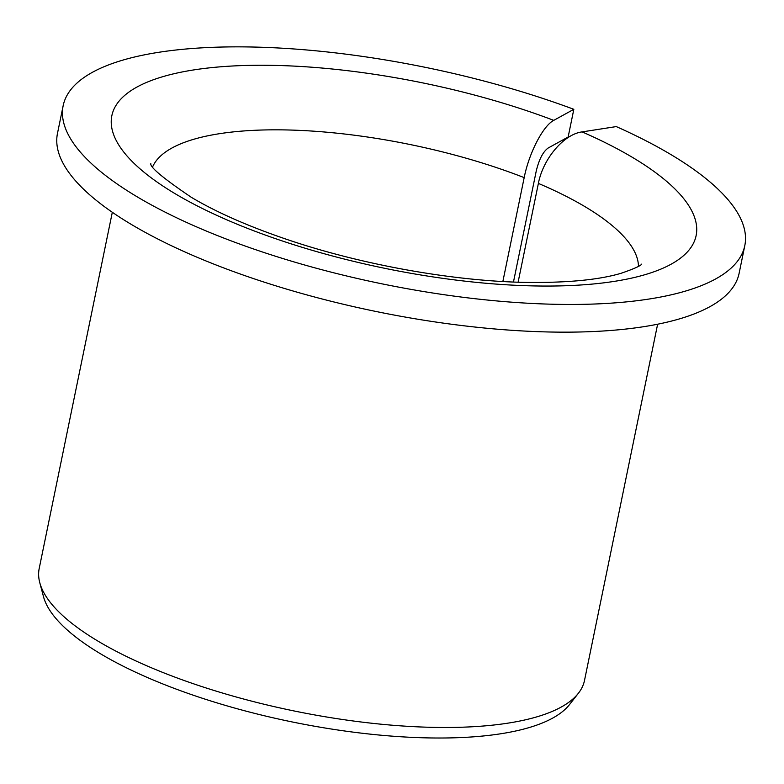 <?xml version="1.0" encoding="UTF-8"?>
<svg xmlns="http://www.w3.org/2000/svg" width="784" height="784" viewBox="0 0 784 784"><rect width="100%" height="100%" fill="white"/><g stroke="black" fill="none" stroke-linecap="round" stroke-linejoin="round"><path stroke-width="1.18" d="M518.106 282.201L538.383 183.407C543.047 158.672 563.98 134.133 582.11 131.898A298.224 94.629 -168.4 0 1 526.574 285.729A298.224 94.629 -168.4 0 1 111.632 116.855A298.224 94.629 -168.4 0 1 553.769 120.364C543.175 125.665 529.024 152.958 524.182 177.625L502.858 281.515M513.461 282.034L536.256 170.971C539.059 159.436 542.998 151.802 548.085 148.068L568.145 137.014L573.829 109.309A347.929 110.397 -168.4 0 0 63.161 105.693A347.929 110.397 -168.4 0 0 381.779 283.798A347.929 110.397 -168.4 0 0 744.8 245.617A347.929 110.397 -168.4 0 0 616.273 126.587L582.11 131.898M744.8 245.617L739.116 273.322A347.929 110.397 -168.4 0 1 376.095 311.503A347.929 110.397 -168.4 0 1 57.477 133.398L63.161 105.693M573.829 109.309L553.769 120.364M657.629 324.213L584.511 680.414A278.34 88.318 -168.4 0 1 578.406 693.232A278.34 88.318 -168.4 0 1 294.098 710.961A278.34 88.318 -168.4 0 1 39.768 582.669A278.34 88.318 -168.4 0 1 39.2 568.478L112.318 212.278M578.406 693.232L569.537 704.551A271.852 86.26 -168.4 0 1 291.854 721.878A271.852 86.26 -168.4 0 1 43.463 596.565L39.768 582.669M538.383 183.407A248.518 78.861 -168.4 0 1 638.46 266.374M152.723 166.669A248.518 78.861 -168.4 0 1 524.182 177.625M641.41 264.355C640.9 263.571 645.83 264.816 621.046 273.293C598.898 279.868 567.204 282.906 525.966 282.407C453.701 281.201 362.424 264.953 288.277 239.894C248.959 226.596 216.629 212.395 191.286 197.284C163.444 178.448 149.95 167.227 150.812 163.65"/></g></svg>
